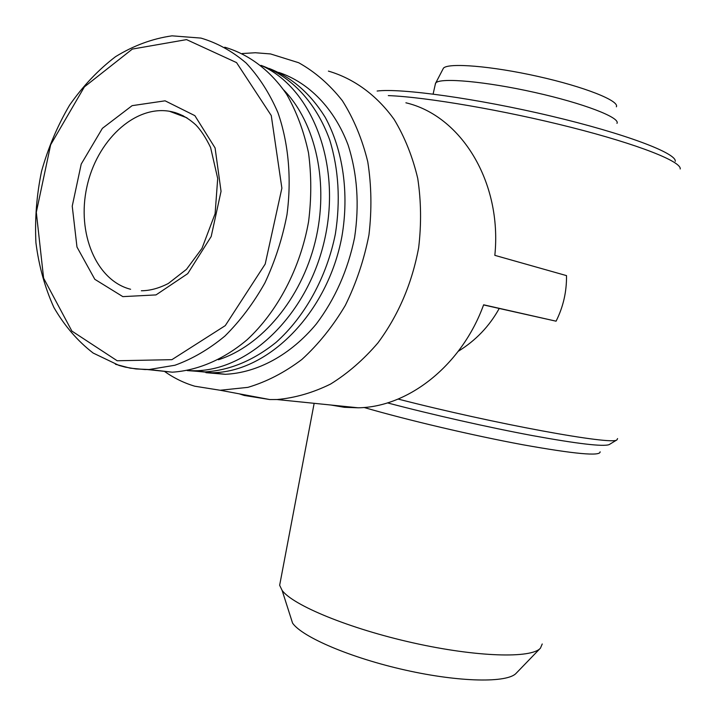 <?xml version="1.0" encoding="UTF-8"?>
<svg xmlns="http://www.w3.org/2000/svg" width="716" height="716" viewBox="0 0 716 716"><rect width="100%" height="100%" fill="white"/><g stroke="black" fill="none" stroke-linecap="round" stroke-linejoin="round"><path stroke-width="1.07" d="M617.586 438.586L616.923 439.884C612.932 445.442 494.756 423.935 398.123 399.063M680.2 168.976C681.677 161.646 638.591 144.453 571.404 127.421C504.35 110.38 426.208 97.045 388.305 95.604M458.276 351.279C475.728 340.53 489.377 326.263 499.231 308.462L556.081 321.189C563.25 306.878 566.723 291.689 566.508 275.615L494.837 255.352C502.283 182.097 461.068 115.661 405.9 102.8M499.231 308.462L483.586 304.926M330.846 405.014L344.333 407.306L358.17 407.798C408.406 407.127 461.65 365.437 483.631 304.801L556.081 321.189M616.351 106.809C619.796 100.884 584.426 86.779 537.895 76.415C491.409 65.979 448.332 62.552 443.455 68.154L442.765 69.479M616.968 123.358C620.62 117.666 583.495 103.292 534.575 92.4C485.717 81.436 440.653 77.435 435.802 82.859L435.194 84.783M675.242 161.342C676.915 153.287 625.014 133.57 551.007 116.055C477.098 98.504 400.906 87.996 377.135 91.03M609.602 444.341L609.128 444.627C603.06 446.811 577.454 443.786 532.328 435.57C488.491 427.389 432.025 414.645 387.481 402.884M600.124 451.805C600.518 456.387 574.76 454.034 522.85 444.752C472.703 435.462 407.341 420.086 364.014 407.467M542.227 643.979L540.455 648.132C531.558 658.648 476.758 657.136 413.016 642.843C349.283 628.639 292.88 605.297 282.113 590.387L279.652 585.285L280.412 581.276M540.455 648.132L516.272 673.156C507.689 683.064 460.084 682.375 405.498 670.131C350.921 657.968 302.34 637.159 292.584 623.153L290.329 616.082M239.144 393.809L244.237 395.456L269.771 399.546L277.011 399.537C295.019 397.917 312.856 392.771 330.506 384.098C347.707 373.457 363.504 359.736 377.905 342.937C398.409 315.246 411.995 283.491 418.663 247.664C421.455 224.045 421.151 200.972 417.741 178.436C412.604 156.706 404.755 137.069 394.194 119.518C376.723 95.138 353.883 78.563 328.402 71.099M164.295 371.264C173.702 377.967 183.86 382.953 194.77 386.21L220.143 390.256L247.87 387.365C266.585 381.825 284.592 372.517 301.901 359.441C318.405 344.351 332.877 326.344 345.3 305.428C356.219 283.232 364.104 259.72 368.955 234.902C371.899 209.886 371.506 185.525 367.773 161.816C362.189 139.047 353.722 118.677 342.382 100.723C329.655 84.551 315.085 71.886 298.67 62.722L270.559 53.942L255.352 52.742L242.223 53.539M205.931 372.678L225.254 374.298C257.348 372.83 290.508 355.046 316.266 324.035C335.052 299.1 347.815 270.317 354.572 237.685C359.495 204.785 357.338 173.899 348.11 145.017C334.336 108.438 308.865 82.456 278.712 72.388M190.921 370.754L212.133 372.741C268.321 372.284 327.695 312.999 341.89 236.566C349.336 193.508 343.071 150.065 325.189 117.272C310.413 93.528 291.716 77.256 269.1 68.45M187.306 370.593L205.018 371.899C229.621 370.378 253.258 360.578 275.929 342.49C304.846 316.732 326.711 277.262 335.383 233.935C340.565 200.659 338.686 169.334 329.727 139.969C316.302 102.737 291.099 76.057 261.045 65.38M187.225 370.593L195.316 370.754C250.323 370.163 308.757 313.331 324.921 238.276C341.496 163.311 311.621 87.486 260.964 65.344M218.38 359.754C261.438 346.034 301.105 299.073 315.219 241.668C329.333 184.281 316.033 123.107 283.84 90.082M175.035 112.475L174.355 112.859M147.362 369.546L172.27 372.186C197.777 370.512 223.705 359.477 247.127 339.742C277.584 311.496 300.272 268.393 308.578 221.647C311.523 198.153 311.496 175.223 308.507 152.839C303.861 131.279 296.612 111.821 286.758 94.485C270.406 70.428 248.855 54.246 224.734 47.211M122.848 296.63L156.016 294.911L187.744 273.619L211.193 236.513L221.047 191.333L215.086 147.944L194.868 115.652L165.092 100.822L132.12 105.655L102.388 128.343L81.221 164.071L72.235 206.145L76.979 247.038L94.816 279.312L122.848 296.63M115.437 364.265L130.214 368.167L144.838 369.546L149.098 369.519L174.946 365.241C192.3 359.002 208.956 349.283 224.914 336.064C240.12 320.992 253.455 303.271 264.911 282.883C275.007 261.331 282.355 238.616 286.973 214.719C291.77 178.669 288.566 143.209 277.915 112.6C269.565 93.25 258.968 76.728 246.134 63.026C232.288 51.212 217.225 42.906 200.954 38.091L172.046 35.836C152.481 38.619 133.65 45.556 115.571 56.654C98.307 69.828 82.967 86.01 69.568 105.18C57.531 125.676 48.196 147.684 41.564 171.231C36.614 195.182 34.744 219.051 35.934 242.822C38.915 266.075 44.893 287.608 53.879 307.433C64.494 325.825 77.588 341.031 93.161 353.051L119.071 365.455L125.309 367.129L135.968 368.955L149.098 369.519L172.27 372.186M117.182 360.757L171.912 359.665L225.272 325.628L265.197 264.061L281.88 188.174L271.266 115.553L236.549 62.605L186.545 39.613L132.353 49.073L84.39 86.887L50.657 144.766L36.31 212.276L43.604 278.148L71.886 331.078L117.182 360.757M186.992 117.836L169.45 111.266C134.134 105.288 96.49 141.231 86.833 187.18C76.684 233.04 96.132 280.547 130.607 289.273M443.455 68.154L435.802 82.859M435.561 83.11L433.117 94.064M609.128 444.627L616.923 439.884M279.652 585.285L314.154 403.314M292.584 623.153L282.113 590.387M277.011 399.537L358.17 407.798M220.143 390.256L269.771 399.546M225.254 374.298L212.133 372.741M205.018 371.899L195.316 370.754M183.144 115.715L169.45 111.266C178.839 112.842 187.673 117.433 195.96 125.04C201.062 130.384 205.94 137.866 210.585 147.469L217.7 178.481L215.113 213.672L201.993 248.371L186.482 269.332L168.358 283.464C159.015 288.271 150.011 290.705 141.356 290.768"/></g></svg>
